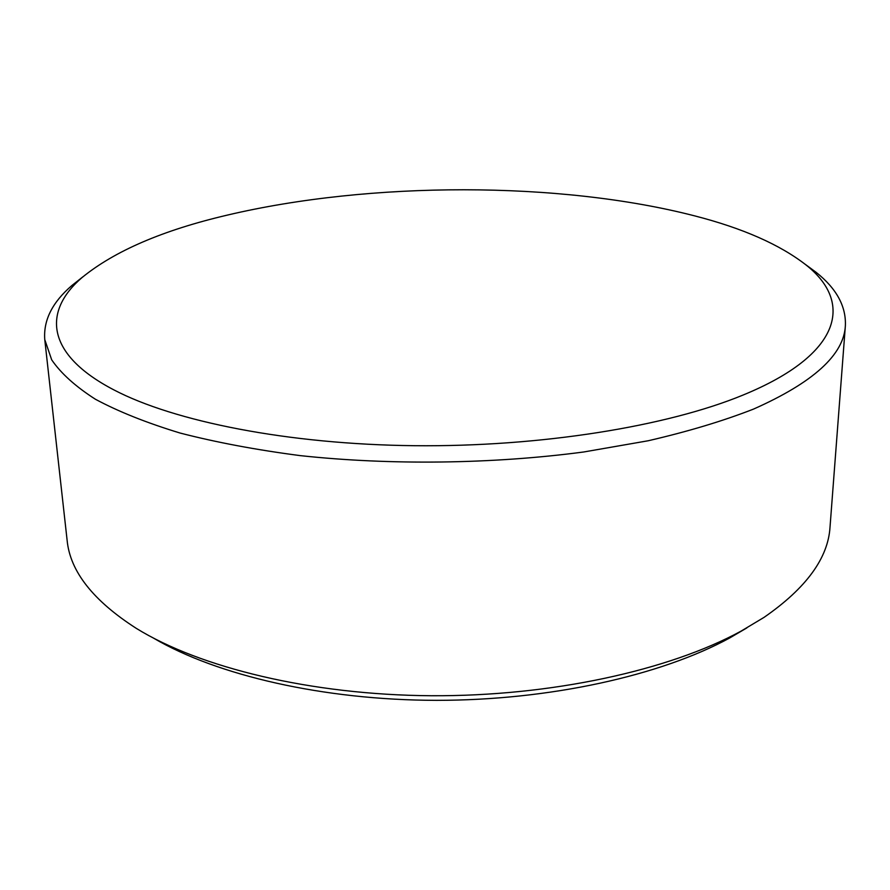 <?xml version="1.0" encoding="UTF-8"?>
<svg xmlns="http://www.w3.org/2000/svg" width="890" height="890" viewBox="0 0 890 890"><rect width="100%" height="100%" fill="white"/><g stroke="black" fill="none" stroke-linecap="round" stroke-linejoin="round"><path stroke-width="1.33" d="M742.905 395.116C842.941 354.109 853.032 301.821 805.895 264.864C779.74 244.539 742.649 228.207 694.645 215.869C559.721 181.048 370.184 181.36 227.351 215.102C163.07 230.132 114.654 250.936 82.103 277.502C42.887 311.088 45.19 354.12 113.876 389.887C174.117 421.437 287.815 444.344 414.351 445.701C540.864 447.003 667.189 426.332 742.905 395.116M804.949 264.108L816.297 272.462C836.489 288.56 846.179 306.293 845.378 325.651C843.954 354.721 813.349 382.522 753.563 409.077C723.081 421.003 687.948 431.561 648.176 440.761L583.707 451.986C492.682 464.068 390.721 465.37 300.375 455.636C256.409 449.917 216.337 442.386 180.158 433.063C146.728 422.895 118.481 411.625 95.43 399.254C75.505 386.494 60.92 373.344 51.687 359.827L44.767 339.624C43.287 320.3 52.354 302.244 71.968 285.445L83.015 276.712M746.866 627.906L729.667 637.985C660.992 675.421 550.087 700.363 436.601 700.341C323.103 700.196 216.704 675.221 153.759 638.264M44.767 339.624L67.128 540.375C70.076 571.313 93.105 600.639 136.237 628.329C199.761 667.611 310.966 694.923 431.094 695.735C551.21 696.436 669.191 670.337 741.181 631.066L764.043 617.371C806.173 588.19 828.167 558.086 830.025 527.058L845.378 325.651M805.895 264.864L816.297 272.462M82.103 277.502L71.968 285.445"/></g></svg>
